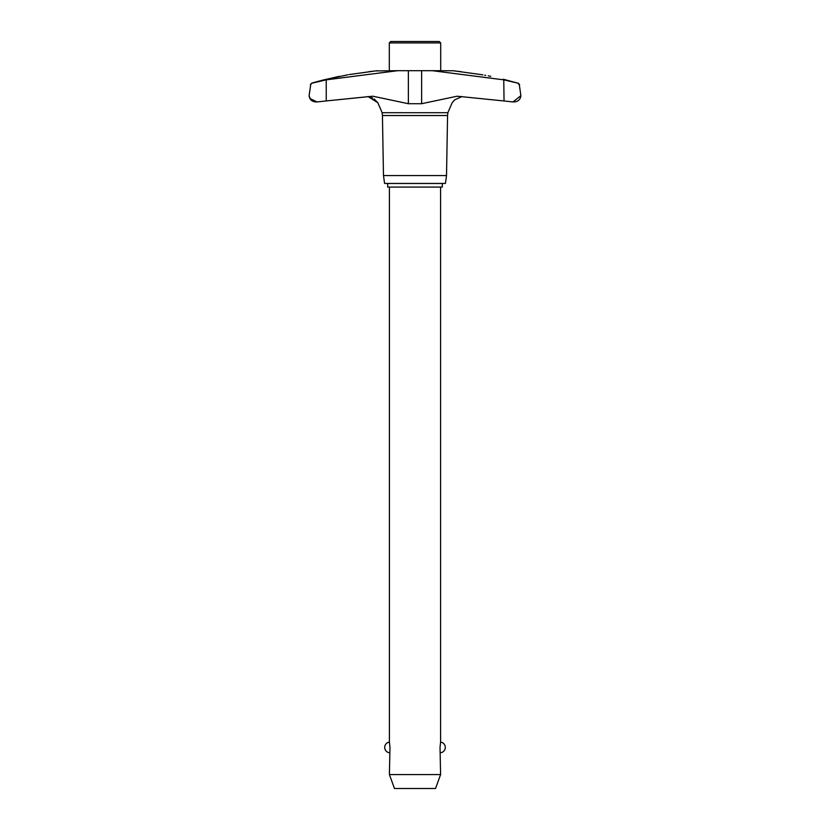 <?xml version="1.0" encoding="UTF-8"?>
<svg xmlns="http://www.w3.org/2000/svg" width="830" height="830" viewBox="0 0 830 830"><rect width="100%" height="100%" fill="white"/><g stroke="black" fill="none" stroke-linecap="round" stroke-linejoin="round"><path stroke-width="1.25" d="M315.649 101.924L317.008 101.924L315.649 101.924C311.81 101.571 309.632 99.486 309.113 95.668L310.7 84.66L309.113 95.668L310.192 98.646L317.008 101.924L326.232 100.938L317.226 101.924M512.774 101.924L503.769 100.938L512.774 101.924M504.038 100.969L503.769 79.846L432.316 70.695L453.481 70.778M382.433 115.526L382.122 112.704L447.878 112.704L447.567 115.526L382.433 115.526L383.481 175.555L384.581 183.44L445.42 183.44L446.519 175.555L447.567 115.526M519.3 84.66L520.887 95.668L519.3 84.66L517.702 83.125L503.769 79.846M368.572 96.622L326.232 100.938L372.888 96.218L408.37 103.709L421.63 103.709L457.112 96.218L503.769 100.938M375.191 70.934L397.684 70.695L326.232 79.846L312.298 83.125L322.424 80.738M520.887 95.668L520.887 95.668C520.369 99.486 518.19 101.571 514.351 101.924L512.992 101.924L520.887 95.668M511.342 81.62L512.909 81.994M481.338 74.648L482.936 74.928M484.699 75.229L485.675 75.406M455.141 70.975L456.542 71.141M457.579 71.266L458.336 71.359M458.959 71.432L459.592 71.505M460.235 71.588L461.055 71.681M454.861 99.735L453.522 101.001M452.246 102.609L454.684 99.87L461.978 96.519M368.022 96.519L377.858 102.754L374.143 98.967M372.629 98.054L371.176 97.39M349.274 74.544C339.47 76.246 339.47 76.246 349.274 74.544L377.183 70.695M517.702 83.125L503.26 79.213M339.252 76.35L322.424 80.209L348.009 74.762M440.699 70.695L440.699 42.932L439.267 41.5L390.733 41.5L389.301 42.932L389.301 70.695M442.328 187.082L442.328 183.492L387.672 183.492L387.672 187.082L442.328 187.082M389.405 187.082L389.405 742.093L389.976 747.425L389.405 774.577L394.478 788.5L435.522 788.5L440.595 774.577L440.025 747.425L440.595 742.093L440.595 187.082M389.405 774.577L440.595 774.577M440.699 42.932L389.301 42.932M368.945 71.681L369.765 71.588M370.408 71.505L372.421 71.266M373.095 71.183L373.842 71.09M480.726 74.544C490.53 76.246 490.53 76.246 480.726 74.544L452.817 70.695M383.481 175.555L446.519 175.555M432.316 70.695L397.684 70.695M322.424 80.209L311.696 83.125L310.7 84.66M315.836 101.924L316.79 101.924M513.21 101.924L514.164 101.924M421.63 103.709L421.63 70.695M408.37 103.709L408.37 70.695M326.232 100.938L326.232 79.846M488.31 75.862L490.748 76.35M377.858 102.754L382.122 112.704M440.595 752.758A5.374 5.374 0 0 0 440.595 742.093M389.405 742.093A5.374 5.374 0 0 0 389.405 752.758M447.878 112.704L452.143 102.754M519.611 84.66L518.304 83.125M311.696 83.125L310.389 84.66M512.992 101.924L514.351 101.924"/></g></svg>
